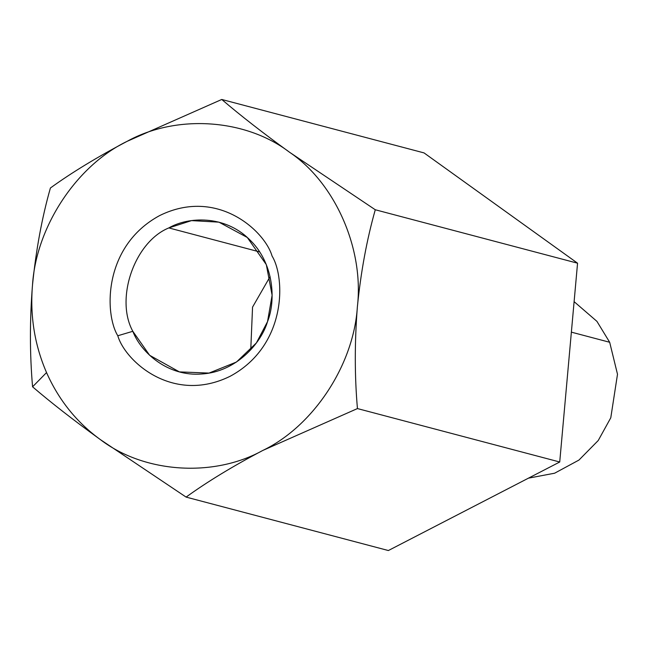 <?xml version="1.0" encoding="UTF-8"?>
<svg xmlns="http://www.w3.org/2000/svg" width="650" height="650" viewBox="0 0 650 650"><rect width="100%" height="100%" fill="white"/><g stroke="black" fill="none" stroke-linecap="round" stroke-linejoin="round"><path stroke-width="0.97" d="M100.344 439.579C76.708 422.411 58.776 400.075 46.54 372.572L32.573 386.807C50.854 402.496 73.442 420.087 100.344 439.579C73.442 420.087 50.854 402.496 32.573 386.807C29.738 353.957 29.713 320.036 32.5 285.025C36.042 249.803 42.014 217.457 50.407 187.996C71.638 172.624 97.199 157.081 127.091 141.351L221.756 99.466L424.036 152.904L221.756 99.466C240.321 115.367 262.917 132.957 289.534 152.238L375.277 209.755L577.558 263.193L424.036 152.904L577.558 263.193L375.277 209.755C366.819 239.614 360.848 271.96 357.378 306.792C354.583 342.209 354.608 376.139 357.443 408.574L559.723 462.004L577.558 263.193L559.723 462.004L357.443 408.574L262.779 450.458C232.887 466.188 207.326 481.731 186.095 497.096L388.367 550.534L559.723 462.004L388.367 550.534L186.095 497.096L100.344 439.579L186.095 497.096C207.326 481.731 232.887 466.188 262.779 450.458C213.501 477.791 144.162 473.143 100.344 439.579C144.162 473.143 213.501 477.791 262.779 450.458L357.443 408.574C354.608 376.139 354.583 342.209 357.378 306.792C353.779 364.853 313.406 426.181 262.779 450.458C313.406 426.181 353.779 364.853 357.378 306.792C360.848 271.96 366.819 239.614 375.277 209.755L289.534 152.238C335.213 182.967 364.179 248.942 357.378 306.792C364.179 248.942 335.213 182.967 289.534 152.238C262.917 132.957 240.321 115.367 221.756 99.466L127.091 141.351C176.377 114.026 245.708 118.666 289.534 152.238C245.708 118.666 176.377 114.026 127.091 141.351C97.199 157.081 71.638 172.624 50.407 187.996C42.014 217.457 36.042 249.803 32.5 285.025C29.713 320.036 29.738 353.957 32.573 386.807L46.54 372.572C34.572 344.931 29.892 315.754 32.5 285.025C36.099 226.964 76.472 165.636 127.091 141.351C76.472 165.636 36.099 226.964 32.5 285.025C29.892 315.754 34.572 344.931 46.54 372.572C58.776 400.075 76.708 422.411 100.344 439.579M609.676 342.274L596.928 321.36L574.104 301.649L596.928 321.36L609.676 342.274L571.374 332.15L609.676 342.274L617.5 374.262L610.789 417.771L598.227 440.521L578.947 460.07L554.629 473.208L528.466 478.156L554.629 473.208L578.947 460.07L598.227 440.521L610.789 417.771L617.5 374.262L609.676 342.274M270.091 276.624L252.549 307.125L250.762 349.789L252.549 307.125L270.091 276.624M168.829 227.922C134.648 241.792 114.839 298.642 132.819 331.297L149.638 355.29L179.384 371.889L208.999 373.084L236.478 362.017L256.384 342.932L267.524 321.644L272.114 295.246L266.313 264.639L247.293 237.477L218.944 222.154L191.531 220.61L168.829 227.922L259.667 251.924L168.829 227.922C188.183 216.661 224.307 214.996 248.852 238.916C273.975 262.161 276.152 300.186 267.524 321.644C260.942 343.842 235.706 371.995 201.793 373.977C167.911 376.854 140.879 352.446 132.819 331.297C114.839 298.642 134.648 241.792 168.829 227.922M132.819 331.297L117.796 335.757C125.011 360.864 172.624 404.649 230.206 376.244C286.821 345.654 285.496 277.956 272.074 256.051C264.859 230.953 217.246 187.168 159.673 215.564C103.058 246.163 104.382 313.861 117.796 335.757L132.819 331.297M117.796 335.757C104.382 313.861 103.058 246.163 159.673 215.564C217.246 187.168 264.859 230.953 272.074 256.051C285.496 277.956 286.821 345.654 230.206 376.244C172.624 404.649 125.011 360.864 117.796 335.757"/></g></svg>
